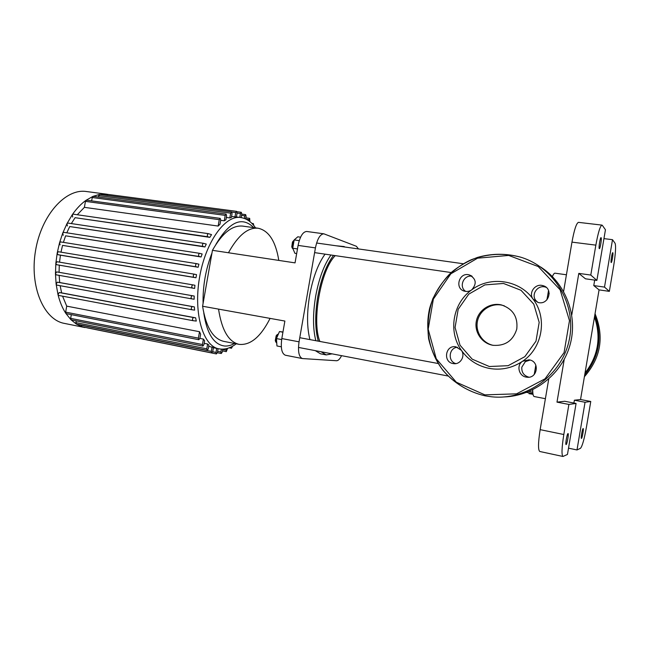 <?xml version="1.0" encoding="UTF-8"?>
<svg xmlns="http://www.w3.org/2000/svg" width="648" height="648" viewBox="0 0 648 648"><rect width="100%" height="100%" fill="white"/><g stroke="black" fill="none" stroke-linecap="round" stroke-linejoin="round"><path stroke-width="0.97" d="M533.126 299.165C528.128 292.985 535.216 283.136 542.903 285.647C553.829 288.214 548.816 305.605 538.059 302.454L533.126 299.165C547.633 318.006 542.538 348.081 522.555 361.268L529.019 359.818C540.181 361.187 537.71 379.129 526.621 377.16C518.878 376.439 516.067 365.334 522.555 361.268C512.365 368.064 501.309 370.454 489.402 368.437C477.608 366.031 468.269 359.996 461.384 350.325C465.677 355.979 460.323 364.921 453.462 363.609C442.689 362.467 445.265 344.671 455.884 346.818L461.384 350.325C447.914 331.565 452.798 303.175 471.752 289.826C469.614 291.317 467.305 291.794 464.819 291.252C454.232 289.105 458.93 271.763 469.265 274.898C476.215 278.672 477.05 283.654 471.752 289.826C490.131 275.724 519.429 279.709 533.126 299.165M546.134 287.323L545.413 287.088C537.824 284.61 530.834 294.305 535.766 300.397L537.84 302.397M472.133 276.307C463.741 274.339 458.411 286.975 465.742 291.414M457.545 347.271C448.87 347.595 447.412 361.341 455.819 363.601M530.105 360.069L525.358 361.6L521.826 367.141C521.462 372.325 523.803 375.67 528.865 377.185M489.313 366.517L472.181 359.154L460.023 345.206L455.074 327.459L458.185 309.29L468.779 294.135L484.89 284.893L503.496 283.459L520.984 290.272L533.782 304.147L539.185 322.364L535.985 341.172L524.848 356.667L508.129 365.691L489.313 366.517M493.395 345.376C482.444 343.229 475.033 331.663 477.527 320.89C479.852 310.076 491.508 302.665 502.354 305.273L504.371 305.856M492.934 345.303L492.917 345.295C481.772 343.416 474.012 331.808 476.401 320.865C478.613 309.882 490.398 302.268 501.382 304.916C512.908 308.845 518.035 316.904 516.772 329.103C513.038 340.799 505.092 346.194 492.934 345.303M234.957 216.959L235.726 212.601L236.601 211.353L237.095 213.095L236.407 216.983L231.555 216.505M229.813 217.947L230.664 213.151L231.547 211.888L232.057 213.638L231.376 217.477L229.813 217.947L226.338 217.477M224.249 220.798L225.204 215.379L226.112 214.099L226.622 215.865L225.941 219.737L224.249 220.798L220.701 220.312M218.149 226.063L219.275 219.672L220.207 218.376L220.733 220.158L220.02 224.2L218.149 226.063L84.386 207.344L77.274 214.755M75.079 217.688L207.822 236.771C207.036 235.524 207.198 234.487 208.316 233.653L211.531 234.608L209.839 237.354L75.079 217.688L71.337 223.576M69.725 226.549L202.97 246.434C202.16 245.187 202.33 244.142 203.472 243.3L206.275 244.069L204.938 246.961L69.725 226.549L66.801 232.818M65.61 235.815L199.09 256.47C198.28 255.223 198.45 254.178 199.608 253.328L202.136 253.967L201.091 256.964L65.61 235.815L63.391 242.376M62.54 245.381L196.061 266.79C195.234 265.55 195.404 264.497 196.587 263.647L198.912 264.19L198.126 267.26L62.54 245.381L60.985 252.169M195.971 277.773L193.801 277.328C192.966 276.089 193.144 275.036 194.335 274.177L196.53 274.639L195.971 277.773L60.442 255.191L59.535 262.165M194.635 288.449L192.31 288.02C191.476 286.789 191.654 285.744 192.853 284.877L194.943 285.274L194.635 288.449L59.292 265.178L59.073 272.306L194.198 296.039L194.141 299.246L191.606 298.833C190.779 297.61 190.966 296.565 192.173 295.699L194.198 296.039M59.146 275.351L59.705 282.536L194.368 306.901L194.619 310.133L191.784 309.728C190.974 308.521 191.16 307.476 192.351 306.601L194.368 306.901M60.143 285.695L61.625 292.88L195.639 317.828L196.279 321.068L192.999 320.671C192.205 319.48 192.391 318.443 193.566 317.561L195.639 317.828M62.564 296.168L66.72 306.139L199.527 331.711L200.629 334.206L199.916 338.264L198.847 339.722L66.242 313.656L65.651 312.134L66.72 306.139M199.892 338.402L203.407 339.09L204.622 340.767L203.942 344.655L202.889 346.105L71.231 319.869L70.648 318.371L71.312 314.653M204.177 343.319L207.619 344.007L208.915 345.076L208.243 348.924L207.198 350.366L76.456 324.105L75.897 322.623L76.213 320.865M208.696 346.332L213.435 347.563L212.746 351.475L211.718 352.909L81.875 326.722L81.356 325.085M245.665 218.967L246.127 216.327L245.657 214.626L244.806 215.857L244.361 218.425M253.765 225.488L253.36 223.592L252.696 224.24M249.869 221.576L249.683 218.36L248.654 220.668M241.145 217.59L241.777 214.018L241.291 212.293L240.432 213.532L239.76 217.396M212.074 347.004L211.305 351.386L211.718 352.909M203.407 339.09L202.443 344.534L202.889 346.105M207.619 344.007L206.769 348.827L207.198 350.366M199.527 331.711L198.393 338.126L198.847 339.722M216.716 348.389L216.011 352.415L216.416 353.93L217.42 352.504L218.101 348.665M58.636 295.431L192.999 320.671L58.668 295.439L58.02 294.719C59.843 301.968 62.443 308.181 65.821 313.357L70.924 319.699L76.278 324.024L81.81 326.705L87.205 327.799M227.594 348.357L226.29 351.653L226.152 348.721M232.559 346.243L231.49 348.251L231.085 347.012M222.782 349.142L222.256 352.107L221.268 353.508L220.871 352.01L221.381 349.126M84.386 207.344L85.455 201.366L86.492 200.183L220.207 218.376M98.326 197.024L99.581 194.432L231.547 211.888M91.643 200.88L92.243 197.519L93.263 196.344L226.112 214.099M104.563 195.097L105.511 194.092L236.601 211.353M108.662 194.505L99.419 194.441L92.956 196.385L86.03 200.305C81.113 203.804 76.553 208.567 72.365 214.593L73.151 214.156L208.259 233.653M196.061 266.79L198.126 267.26M60.102 244.863L59.486 242.992L60.596 241.923L196.555 263.639M202.97 246.434L204.938 246.961M67.392 225.982L66.938 223.698L67.854 223.058L203.423 243.3M199.09 256.47L201.091 256.964M63.253 235.281L62.702 233.191L63.731 232.34L199.568 253.328M207.822 236.771L209.839 237.354M72.698 217.064L72.365 214.593L66.938 223.698L62.702 233.191L59.486 242.992L57.21 253.028L58.385 251.74L194.319 274.177L58.385 251.74M192.853 284.877L57.081 261.743L192.853 284.877M59.292 265.178L56.554 264.684L55.858 263.25L57.073 261.743M56.789 285.079L191.784 309.728L56.805 285.088L56.117 284.124L57.332 282.164L59.705 282.536M56.165 274.825L191.606 298.833L56.165 274.825L55.461 273.626L56.692 271.893L59.073 272.306M60.442 255.191L57.883 254.68L57.21 253.028L55.858 263.25L55.461 273.626L56.117 284.124L58.02 294.719L59.187 292.531L61.625 292.88M107.098 194.246L86.354 191.516C65.732 188.22 41.359 214.95 35.51 250.816C29.419 286.643 43.813 319.829 64.395 323.401L84.896 327.54M323.862 233.815L306.707 231.474C302.899 231.733 300.024 236.374 298.096 245.406L315.43 247.892C317.358 238.796 320.169 234.098 323.862 233.815L356.384 246.281L358.482 248.937M281.815 338.572C280.544 348.081 281.734 353.638 285.371 355.226L302.381 358.555C298.866 356.983 297.756 351.402 299.052 341.82L281.815 338.572L284.877 321.052L202.589 306.245L212.447 250.322C222.215 233.086 232.332 225.01 242.789 226.12L258.22 228.25C268.831 230.639 275.692 241.356 278.802 260.407M298.096 245.406L295.043 262.877L212.447 250.322M341.561 355.663C339.892 359.041 338.207 360.725 336.514 360.734L302.381 358.555M315.43 247.892L299.052 341.82M228.452 252.752C238.083 235.354 248.006 227.181 258.22 228.25M270.078 318.387C260.763 336.839 250.428 345.497 239.071 344.355C228.606 341.885 221.762 330.132 218.538 309.112M239.071 344.355L223.795 341.375C213.062 338.855 205.991 327.143 202.589 306.245M603.944 238.626L612.506 239.679L615.082 243.308C616.054 246.2 615.576 253.733 613.656 265.899L609.355 291.365L599.068 289.883L593.77 285.574L594.694 280.106M602.348 225.383L605.451 229.748L596.881 280.414L585.452 278.802L578.802 273.391L590.79 275.052L595.852 245.138C598.128 232.567 600.17 225.893 601.968 225.115L602.348 225.383M563.809 434.516L540.149 429.648C538.124 442.705 538.002 449.987 539.768 451.486L562.958 456.476C561.46 455.026 561.743 447.711 563.809 434.516L568.895 404.433L556.988 402.133L564.724 401.274L576.08 403.461L568.895 404.433M540.149 429.648L548.735 379.023M563.598 291.446L571.965 242.125L595.852 245.138M601.968 225.115L578.486 222.353C576.42 223.09 574.25 229.684 571.965 242.125M576.08 403.461L567.462 454.45L562.958 456.476M573.901 403.04L574.379 400.213L580.543 399.533L590.765 401.476L586.448 427.073C584.261 439.239 582.269 446.318 580.47 448.319L576.995 449.955L568.523 448.165M590.79 275.052L596.881 280.414M601.125 237.703C601.895 238.367 600.17 249.026 599.351 248.646C598.404 248.808 600.17 237.257 601.044 237.646L601.125 237.703M566.425 274.776L555.004 273.181C554.267 273.1 553.384 274.226 552.371 276.566M548.54 290.482L546.92 299.813M535.823 365.091L534.227 374.504M532.721 389.756C532.737 394.008 533.231 396.268 534.203 396.536L545.397 398.698M590.765 401.476L585.047 402.254L576.995 449.955M585.047 402.254L574.379 400.213M612.506 239.679L604.503 287.105L609.355 291.365M604.503 287.105L593.77 285.574M599.068 289.883L580.543 399.533M556.988 402.133L564.23 359.413M571.771 314.928L578.802 273.391M567.996 433.577L568.053 433.569C569.001 433.504 566.943 444.998 566.077 444.56C565.145 444.666 567.081 433.601 567.996 433.577M612.814 252.72C613.445 253.238 611.874 262.877 611.218 262.537C610.44 262.691 612.052 252.339 612.757 252.68L612.814 252.72M583.119 428.555L583.16 428.555C583.937 428.474 582.106 438.785 581.41 438.413C580.657 438.526 582.382 428.555 583.119 428.555M318.29 341.156C315.033 329.419 314.863 314.612 317.771 296.727C321.165 278.543 326.414 264.765 333.518 255.377M330.861 353.622L325.288 352.561M330.966 255.004C324.049 264.773 318.938 278.551 315.641 296.339C312.765 313.916 312.822 328.706 315.827 340.694M321.092 351.759L326.219 354.91L332.076 353.857M346.526 247.253L341.877 246.596M335.267 255.636C320.776 269.771 311.518 321.197 319.877 341.456M325.045 254.146C318.071 263.874 312.935 277.611 309.647 295.342C306.779 312.871 306.877 327.621 309.938 339.601M315.293 350.649L320.493 353.808L326.219 354.91M344.266 246.556L336.069 245.77M293.52 240.74L292.459 242.044L291.778 246.848L292.418 248.395M293.252 249.472L292.167 247.398L292.993 241.623L294.143 240.133M297.481 248.937L292.718 248.241L294.913 253.311L296.671 253.571M300.575 237.192L297.805 236.804L294.176 239.93L292.718 248.241M299.246 240.651L294.176 239.93M532.786 392.137L532.567 389.829M277.295 334.514L276.178 335.777L275.279 340.532L275.854 342.12M276.769 343.278L275.643 341.099L276.728 335.381L278.527 333.761M282.965 331.995L279.466 331.565L276.445 338.58L276.947 345.967L281.313 346.81M282.933 332.205L279.466 331.565M281.661 339.568L276.445 338.58M595.042 313.713C604.39 336.855 600.834 357.85 584.391 376.723M528.962 393.668L533.029 394.308L528.962 393.668M594.783 315.268C602.672 336.968 599.319 356.805 584.723 374.787M532.907 393.53L526.581 392.405M594.491 316.953C601.385 337.325 598.226 356.027 585.014 373.07M484.89 394.867L456.314 382.207L436.25 358.765L428.182 329.216L433.366 299.068L450.846 273.804L477.568 258.179L508.696 255.434L538.261 266.563L560.131 289.818L569.479 320.663L564.068 352.617L545.025 378.829L516.594 393.838L484.89 394.867M484.939 395.798C468.366 391.951 453.73 382.976 442.924 370.275C429.503 352.577 424.699 329.613 429.689 308.148C435.634 286.918 450.919 268.969 471.29 259.726C487.328 253.603 503.771 252.744 520.619 257.159C554.234 267.219 576.858 304.422 569.244 339.876C561.994 375.403 526.265 400.707 491.354 396.762L484.939 395.798M540.464 266.879C565.51 282.909 578.275 315.714 570.021 345.003C561.873 374.333 533.96 395.879 504.265 396.932M236.415 216.95L240.732 217.534C225.091 214.844 205.311 242.263 199.43 278.114C193.371 313.932 203.197 346.291 218.862 348.818L220.895 349.094C226.12 349.41 231.231 347.644 236.237 343.805M234.487 343.456C231.134 345.4 227.837 346.251 224.573 346.016C213.848 344.631 206.915 333.639 203.78 313.049M203.075 303.515C202.743 285.987 205.708 269.163 211.969 253.044M215.865 244.499C229.343 221.576 241.971 215.954 253.741 227.626M241.526 215.419L244.806 215.857M246.216 219.226L248.848 219.583M81.324 325.256L211.305 351.386M70.648 318.371L202.443 344.534M75.897 322.623L206.769 348.827M65.651 312.134L198.393 338.126M212.682 351.751L216.011 352.415M237.095 213.095L240.432 213.532M222.709 349.539L225.901 350.171M217.623 351.362L220.871 352.01M85.455 201.366L219.275 219.672M98.585 195.599L230.664 213.151M92.243 197.519L225.204 215.379M231.854 212.09L235.726 212.601M56.554 264.684L192.31 288.02M57.332 282.164L192.351 306.601M56.692 271.893L192.173 295.699M59.187 292.531L193.566 317.561M57.883 254.68L193.801 277.328M549.245 293.512L548.022 293.333M545.413 287.088L542.903 285.647M471.639 275.951L469.265 274.898M454.459 363.69L453.462 363.609M528.355 377.225L526.621 377.16M520.619 257.159C506.088 253.23 491.678 253.328 477.398 257.442C468.285 260.844 459.942 265.542 452.361 271.536C445.751 277.295 439.239 286.359 432.807 298.744C428.425 311.769 427.032 325.11 428.62 338.75C431.268 349.847 435.812 360.061 442.236 369.384C453.082 382.539 467.978 391.846 484.923 395.798L491.354 396.762M501.382 304.916L502.354 305.273M213.403 347.733L218.862 348.818M240.732 217.534C246.613 218.457 251.537 221.908 255.514 227.877M245.657 214.626L241.761 214.115M253.36 223.592L251.886 223.39M249.683 218.36L245.859 217.841M236.998 211.726L241.291 212.293M87.44 327.912L216.416 353.93M222.475 350.892L226.29 351.653M229.23 347.806L231.49 348.251M217.372 352.731L221.268 353.508M196.587 263.647L60.596 241.923M203.472 243.3L67.854 223.058M199.608 253.328L63.731 232.34M208.316 233.653L73.151 214.156M291.778 246.848L292.167 247.398M292.459 242.044L292.993 241.623M314.612 252.623L451.21 272.557M543.575 286.035L544.223 286.132M316.605 243.016L463.255 263.752M275.279 340.532L275.643 341.099M276.178 335.777L276.728 335.381M298.477 347.433L448.003 376.002M528.946 391.465L532.786 392.202M299.773 337.705L438.153 363.504"/></g></svg>
